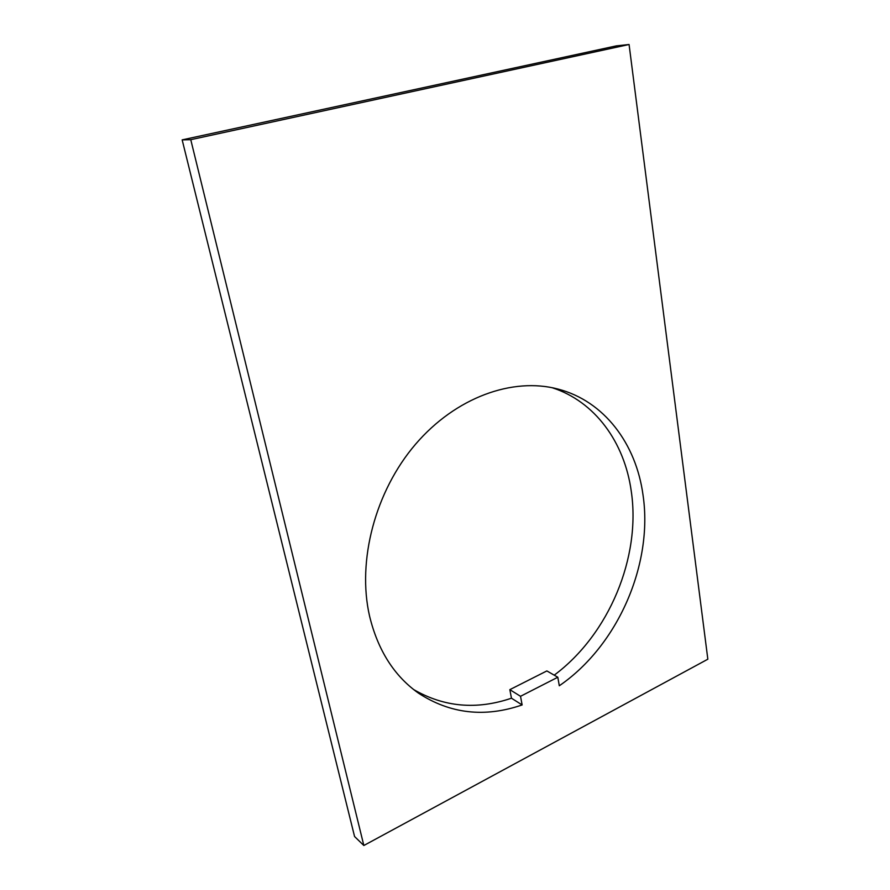 <?xml version="1.0" encoding="UTF-8"?>
<svg xmlns="http://www.w3.org/2000/svg" width="890" height="890" viewBox="0 0 890 890"><rect width="100%" height="100%" fill="white"/><g stroke="black" fill="none" stroke-linecap="round" stroke-linejoin="round"><path stroke-width="1.33" d="M551.989 387.662C595.098 401.423 624.48 442.43 631.232 491.024C641.167 557.018 609.094 634.403 554.214 675.165M520.517 696.303L522.13 704.947C484.761 717.785 450.207 713.858 418.456 693.143C394.17 675.922 377.872 650.245 369.572 616.136C356.868 560.778 375.28 491.213 415.53 444.243C455.836 397.218 512.684 377.082 557.819 389.019C604.199 400.945 636.127 443.787 643.036 495.107C653.282 564.193 617.949 645.617 559.298 685.767L557.808 677.234L520.517 696.303L509.837 689.65L511.461 698.205C476.639 710.042 444.01 707.138 413.561 689.494M557.808 677.234L546.872 670.927L509.837 689.65M363.843 845.5L354.565 836.522L182.161 139.875L616.281 45.891L629.074 44.5L707.839 659.201L363.843 845.5L190.76 139.686L629.074 44.5M182.161 139.875L190.76 139.686M522.13 704.947L511.461 698.205"/></g></svg>
